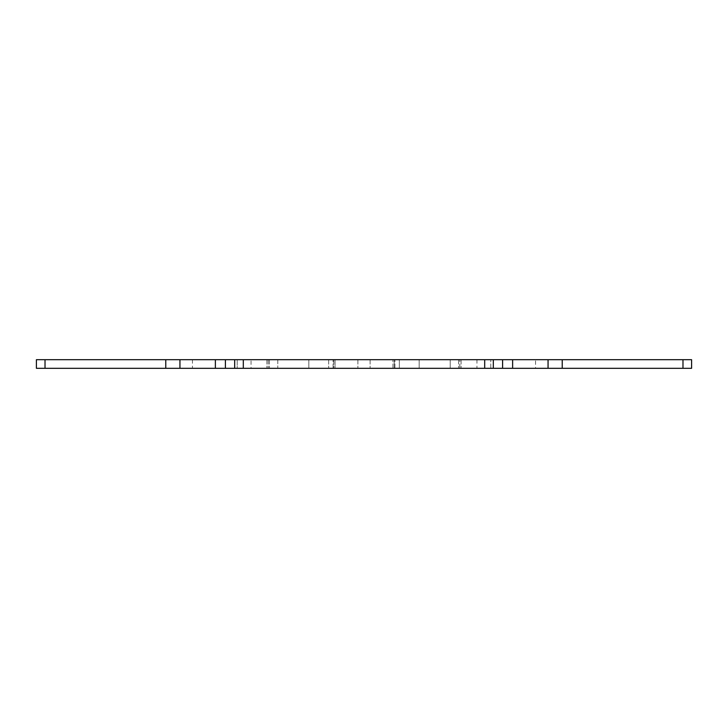 <?xml version="1.0" encoding="UTF-8"?>
<svg xmlns="http://www.w3.org/2000/svg" width="728" height="728" viewBox="0 0 728 728"><rect width="100%" height="100%" fill="white"/><g stroke="black" fill="none" stroke-linecap="round" stroke-linejoin="round"><path stroke-width="0.55" stroke-dasharray="3.64 2.73" d="M450.213 359.687L450.213 368.313L450.213 359.687L450.213 368.313L450.213 359.687L450.213 368.313L419.173 368.313L419.173 359.687L419.173 368.313L399.344 368.313L399.344 359.687L328.656 359.687L328.656 368.313L328.656 359.687L308.827 359.687L328.656 359.687L328.656 368.313L277.787 368.313L335.062 368.313L335.062 359.687L277.787 359.687L392.938 359.687L335.062 359.687L335.062 368.313L450.213 368.313L328.656 368.313L328.656 359.687L399.344 359.687L399.344 368.313L399.344 359.687L450.213 359.687L392.938 359.687L450.213 359.687L399.344 359.687L399.344 368.313L308.827 368.313L308.827 359.687L308.827 368.313L308.827 359.687L308.827 368.313L277.787 368.313L277.787 359.687L266.903 359.687L461.097 359.687L266.903 359.687L277.787 359.687L277.787 368.313L277.787 359.687M450.213 368.313L392.938 368.313L392.938 359.687L392.938 368.313L277.787 368.313M419.173 368.313L419.173 359.687L419.173 368.313M237.21 368.313L36.4 368.313L36.4 359.687L691.6 359.687L691.6 368.313L234.68 368.313L237.21 368.313L237.21 359.687L333.824 359.687L234.68 359.687L237.21 359.687L237.21 368.313M333.824 368.313L333.069 368.313L333.824 368.313L333.824 359.687L333.069 359.687L333.824 359.687L333.824 368.313M394.176 368.313L493.32 368.313L394.176 368.313L394.176 359.687L394.931 359.687L394.176 359.687L394.176 368.313M459.823 368.313L266.903 368.313L461.097 368.313L459.823 368.313L459.823 359.687L459.823 368.313M251.06 368.313L192.438 368.313L251.06 368.313L251.06 359.687L192.438 359.687L251.06 359.687M535.562 368.313L476.94 368.313L535.562 368.313L535.562 359.687L476.94 359.687L535.562 359.687M234.68 368.313L234.68 359.687M493.32 368.313L493.32 359.687M458.576 359.687L458.576 368.313L458.576 359.687M370.097 359.687L370.097 368.313L370.097 359.687M357.903 359.687L357.903 368.313L357.903 359.687M269.424 359.687L269.424 368.313L269.424 359.687M268.177 359.687L268.177 368.313L268.177 359.687M333.069 368.313L333.069 359.687L333.069 368.313M490.79 368.313L490.79 359.687L490.79 368.313M394.931 368.313L394.931 359.687L394.931 368.313M682.982 368.313L682.982 359.687M562.225 368.313L562.225 359.687M548.057 368.313L548.057 359.687M512.63 368.313L512.63 359.687M502.593 368.313L502.593 359.687M484.693 368.313L484.693 359.687M243.307 368.313L243.307 359.687M225.407 368.313L225.407 359.687M215.37 368.313L215.37 359.687M179.943 368.313L179.943 359.687M165.775 368.313L165.775 359.687M45.018 368.313L45.018 359.687M476.94 359.687L476.94 368.313M192.438 359.687L192.438 368.313M461.097 359.687L461.097 368.313L461.097 359.687M266.903 359.687L266.903 368.313L266.903 359.687"/><path stroke-width="1.09" d="M243.307 368.313L691.6 368.313L691.6 359.687L36.4 359.687L36.4 368.313L243.307 368.313L243.307 359.687M234.68 368.313L234.68 359.687M493.32 368.313L493.32 359.687M484.693 368.313L484.693 359.687M502.593 368.313L502.593 359.687M512.63 368.313L512.63 359.687M548.057 368.313L548.057 359.687M562.225 368.313L562.225 359.687M682.982 368.313L682.982 359.687M45.018 368.313L45.018 359.687M165.775 368.313L165.775 359.687M179.943 368.313L179.943 359.687M215.37 368.313L215.37 359.687M225.407 368.313L225.407 359.687"/></g></svg>
